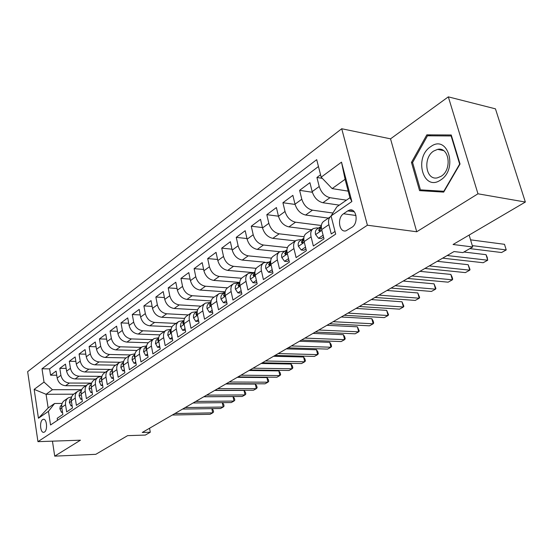 <?xml version="1.0" encoding="UTF-8"?>
<svg xmlns="http://www.w3.org/2000/svg" width="553" height="553" viewBox="0 0 553 553"><rect width="100%" height="100%" fill="white"/><g stroke="black" fill="none" stroke-linecap="round" stroke-linejoin="round"><path stroke-width="0.83" d="M44.482 432.017C47.938 430.075 46.749 418.144 43.224 419.333L42.622 419.609C39.194 421.607 40.383 433.434 43.908 432.273L44.482 432.017M341.719 128.745L27.65 371.651L37.95 441.653L367.406 225.216L341.719 128.745L390.529 138.844L416.727 231.762L477.972 193.799L448.317 96.858L390.529 138.844M448.317 96.858L495.447 108.837L525.35 202.045L453.066 244.495L472.697 246.97L469.138 235.06M52.445 441.156L54.712 456.142L95.793 454.324L127.605 435.64L145.356 435.066L150.292 432.232L149.559 428.236M477.972 193.799L525.35 202.045M57.519 420.294L57.208 418.275L62.855 414.474L61.742 407.361L65.544 404.755C65.171 401.685 66.104 399.377 68.337 397.835L71.662 396.916M65.544 404.755L66.671 411.909L72.471 408.003L71.323 400.801L75.236 398.132C74.849 395.022 75.775 392.692 78.021 391.144L81.471 390.224M75.236 398.132L76.397 405.37L82.362 401.354L81.18 394.068L85.197 391.317C84.796 388.171 85.722 385.821 87.975 384.266L91.556 383.353M85.197 391.317L86.399 398.637L92.538 394.51L91.314 387.135L95.448 384.307C95.026 381.128 95.952 378.75 98.213 377.187L101.932 376.289M95.448 384.307L96.685 391.718L103.003 387.473L101.738 380.008L105.989 377.098C105.554 373.876 106.473 371.478 108.747 369.909L112.612 369.017M105.989 377.098L107.275 384.598L113.78 380.229L112.466 372.667L116.849 369.674C116.393 366.411 117.305 363.992 119.586 362.415L123.616 361.538M116.849 369.674L118.176 377.27L124.874 372.763L123.513 365.111L128.026 362.028C127.549 358.724 128.462 356.284 130.75 354.701L134.946 353.837M128.026 362.028L129.402 369.715L136.301 365.077L134.897 357.328L139.543 354.148C139.052 350.809 139.95 348.342 142.252 346.759L146.628 345.908M139.543 354.148L140.974 361.939L148.086 357.155L146.628 349.309L151.418 346.026C150.907 342.646 151.798 340.157 154.107 338.567L158.676 337.738M151.418 346.026L152.898 353.92L160.232 348.984L158.718 341.035L163.66 337.655C163.128 334.226 164.013 331.717 166.329 330.12L171.112 329.318M163.66 337.655L165.195 345.646L172.764 340.558L171.195 332.505L176.296 329.014C175.736 325.544 176.614 323.007 178.937 321.404L183.949 320.636L180.976 323.132L180.402 326.311L182.635 330.293L185.061 328.655M176.296 329.014L177.886 337.109L185.697 331.855L184.073 323.699L189.34 320.097C188.753 316.579 189.624 314.021 191.946 312.417L196.999 311.671M189.34 320.097L190.992 328.295L199.059 322.876L197.373 314.602L202.813 310.883C202.198 307.323 203.055 304.738 205.384 303.127L210.465 302.415M202.813 310.883L204.527 319.199L212.864 313.592L211.108 305.208L216.728 301.364C216.092 297.756 216.935 295.143 219.271 293.532L224.373 292.848M216.728 301.364L218.511 309.791L227.131 303.991L225.306 295.496L231.119 291.521C230.456 287.864 231.285 285.23 233.622 283.62L238.751 282.963M231.119 291.521L232.972 300.065L241.889 294.065L239.995 285.452L246.009 281.339C245.311 277.634 246.126 274.972 248.463 273.362L253.613 272.733M246.009 281.339L247.938 290L257.166 283.793L255.196 275.062L261.424 270.797C260.691 267.037 261.493 264.355 263.829 262.744L269 262.157M261.424 270.797L263.422 279.583L272.982 273.154L270.935 264.293L277.385 259.882C276.618 256.074 277.406 253.357 279.735 251.746L284.926 251.2M277.385 259.882L279.472 268.793L289.378 262.129L287.242 253.143L293.926 248.567C293.125 244.703 293.892 241.965 296.221 240.361L299.761 239.663L301.426 239.857M293.926 248.567L296.104 257.608L306.376 250.696L304.15 241.578L311.083 236.836C310.247 232.917 310.986 230.152 313.309 228.548L316.855 227.877L318.535 228.092M311.083 236.836L313.351 246.009L324.01 238.841L321.687 229.585C320.823 225.631 321.549 222.852 323.871 221.248L330.604 216.596M320.56 174.776L316.924 177.478L322.316 178.363M339.307 205.128L322.897 202.737C317.761 201.41 314.187 197.711 312.175 191.642L309.922 182.677L299.608 190.329L312.348 192.271M328.427 218.103L305.602 215.034C300.493 213.776 296.968 210.161 295.019 204.181L292.862 195.34L282.915 202.723L295.081 204.437M311.636 229.702L288.922 226.896C283.848 225.707 280.364 222.161 278.477 216.278L276.403 207.555L266.809 214.675L278.456 216.195M295.426 240.901L272.823 238.343C267.783 237.209 264.348 233.746 262.516 227.94L260.525 219.341L251.262 226.218L262.426 227.56M279.77 251.726L257.283 249.396C252.272 248.325 248.885 244.924 247.108 239.207L245.193 230.719L236.242 237.361L246.956 238.55M264.97 262.226L242.262 260.076C237.292 259.06 233.94 255.728 232.219 250.087L230.373 241.716L221.725 248.138L232.018 249.189M253.758 272.643L227.746 270.403C222.811 269.435 219.5 266.173 217.827 260.608L216.05 252.348L207.686 258.562L217.585 259.481M239.56 282.403L213.7 280.392C208.799 279.472 205.529 276.272 203.905 270.783L202.198 262.634L194.103 268.647L203.628 269.456M225.189 291.818L200.11 290.055C195.244 289.184 192.015 286.039 190.432 280.634L188.787 272.588L180.949 278.408L190.121 279.12M211.156 300.936L186.949 299.415C182.117 298.585 178.93 295.502 177.389 290.166L175.806 282.224L168.209 287.864L177.05 288.486M197.635 309.798L174.195 308.484C169.398 307.696 166.253 304.668 164.753 299.408L163.225 291.562L155.863 297.023L164.393 297.562M184.598 318.397L161.835 317.27C157.073 316.523 153.962 313.551 152.504 308.36L151.031 300.611L143.891 305.913L152.13 306.376M172.031 326.754L149.849 325.8C145.121 325.088 142.052 322.171 140.628 317.042L139.204 309.39L132.278 314.533L140.234 314.934M159.914 334.869L138.222 334.067C133.529 333.39 130.487 330.521 129.105 325.461L127.729 317.906L121.01 322.897L128.697 323.235M148.225 342.763L126.927 342.1C122.275 341.457 119.275 338.636 117.92 333.639L116.593 326.173L110.068 331.019L117.506 331.302M136.964 350.436L115.971 349.89C111.347 349.282 108.381 346.51 107.061 341.574L105.782 334.199L99.443 338.906L106.639 339.141M126.125 357.895L105.319 357.466C100.736 356.885 97.798 354.162 96.512 349.289L95.275 341.996L89.109 346.572L96.084 346.766M115.639 365.146L94.964 364.828C90.416 364.275 87.512 361.593 86.261 356.782L85.065 349.579L79.072 354.024L85.826 354.176M105.429 372.204L84.899 371.982C80.385 371.464 77.517 368.823 76.293 364.068L75.132 356.948L69.305 361.275L75.858 361.385M95.496 379.068L75.111 378.95C70.632 378.452 67.798 375.853 66.602 371.153L65.475 364.116L59.807 368.326L66.16 368.402M472.697 246.97L462.889 252.603L454.048 251.546L142.252 432.474L150.292 432.232M347.733 210.887L343.531 213.762C336.95 217.785 339.003 232.785 345.908 230.864L352.005 227.242C358.717 223.281 356.65 208.052 349.696 210.022L347.733 210.887L354.335 211.827M54.567 403.496L48.457 411.321L50.53 424.974L335.699 234.106L331.06 215.926L336.846 206.843L349.931 197.725L345.086 179.296L332.146 188.601L321.175 177.174L316.703 159.665L42 368.775L44.019 382.068L52.438 389.706L46.065 394.289L48.146 407.969L54.567 403.496L62.123 403.42M48.457 411.321L38.44 418.248L34.155 389.36L44.019 382.068M321.175 177.174L341.505 162.147L351.874 201.534L331.06 215.926M91.639 383.105L69.367 383.035C64.908 382.552 62.088 379.98 60.906 375.314L59.807 368.326M85.826 385.752L65.586 385.718L69.367 383.035M100.508 376.351L78.996 376.185C74.503 375.681 71.655 373.068 70.445 368.346L69.305 361.275M109.764 369.411L88.895 369.148C84.367 368.609 81.485 365.955 80.247 361.178L79.072 354.024M119.835 362.27L99.07 361.911C94.508 361.344 91.591 358.648 90.326 353.809L89.109 346.572M130.411 354.936L109.542 354.466C104.946 353.872 101.994 351.127 100.694 346.226L99.443 338.906M141.333 347.388L120.312 346.8C115.681 346.178 112.701 343.385 111.367 338.429L110.068 331.019M152.573 339.625L131.407 338.913C126.734 338.256 123.72 335.422 122.358 330.397L121.01 322.897M164.144 331.627L142.833 330.791C138.126 330.1 135.07 327.21 133.674 322.123L132.278 314.533M176.054 323.394L154.598 322.42C149.863 321.694 146.773 318.756 145.335 313.599L143.891 305.913M188.331 314.913L166.736 313.786C161.96 313.026 158.835 310.033 157.356 304.814L155.863 297.023M200.988 306.168L179.248 304.89C174.437 304.088 171.271 301.039 169.757 295.744L168.209 287.864M214.039 297.148L192.161 295.703C187.315 294.86 184.114 291.756 182.559 286.392L180.949 278.408M227.497 287.837L205.495 286.226C200.615 285.334 197.373 282.168 195.769 276.735L194.103 268.647M241.537 278.242L219.264 276.431C214.35 275.498 211.066 272.27 209.414 266.753L207.686 258.562M256.191 268.343L233.497 266.311C228.541 265.322 225.216 262.032 223.523 256.447L221.725 248.138M271.482 258.133L248.214 255.845C243.223 254.809 239.857 251.449 238.115 245.781L236.242 237.361M287.422 247.599L263.435 245.02C258.417 243.928 255.002 240.5 253.205 234.749L251.262 226.218M304.046 236.725L279.196 233.815C274.143 232.661 270.687 229.163 268.834 223.322L266.809 214.675M321.383 225.506L295.523 222.202C290.436 220.986 286.938 217.412 285.023 211.488L282.915 202.723M332.913 213.009L312.445 210.168C307.323 208.882 303.777 205.239 301.807 199.225L299.608 190.329M346.434 200.165L329.989 197.691C324.846 196.336 321.252 192.603 319.212 186.499L316.924 177.478M318.459 166.522L49.59 368.872L50.565 375.183L56.731 375.238M65.586 385.718C61.141 385.247 58.335 382.69 57.166 378.052L56.081 371.091L50.565 375.183M335.014 231.437L331.254 233.967L328.89 224.656C328.012 220.682 328.724 217.896 331.04 216.292L331.136 216.237M348.203 191.138L332.146 188.601M416.727 231.762L367.406 225.216M54.712 456.142L80.448 440.195L37.95 441.653M73.639 394.178L46.065 394.289L34.155 389.36M81.692 389.671L52.438 389.706M327.549 217.986L327.708 218.594M312.867 228.852L306.397 233.325C304.074 234.928 303.321 237.679 304.15 241.578M295.772 240.666L289.551 244.965C287.221 246.576 286.454 249.299 287.242 253.143M279.293 252.057L273.306 256.191C270.97 257.802 270.182 260.504 270.935 264.293M263.38 263.048L257.615 267.03C255.286 268.647 254.477 271.323 255.196 275.062M248.021 273.666L242.463 277.502C240.133 279.113 239.304 281.767 239.995 285.452M233.172 283.924L227.822 287.622C225.486 289.233 224.649 291.86 225.306 295.496M237.202 282.217L237.341 282.853M218.822 293.843L213.658 297.41C211.329 299.021 210.479 301.62 211.108 305.208M223.758 291.714L223.993 292.82M204.942 303.438L199.958 306.88C197.628 308.484 196.771 311.062 197.373 314.602M210.721 300.908L210.949 301.993M191.504 312.721L186.693 316.046C184.37 317.65 183.499 320.201 184.073 323.699M178.495 321.715L173.842 324.922C171.527 326.526 170.642 329.049 171.195 332.505M165.886 330.424L161.393 333.528C159.084 335.125 158.193 337.627 158.718 341.035M153.665 338.871L149.324 341.872C147.015 343.461 146.116 345.943 146.628 349.309M141.817 347.056L137.614 349.966C135.312 351.549 134.407 354.003 134.897 357.328M130.314 355.005L126.25 357.819C123.962 359.395 123.049 361.828 123.513 365.111M119.151 362.72L115.211 365.443C112.936 367.012 112.017 369.425 112.466 372.667M108.312 370.206L104.496 372.846C102.229 374.416 101.31 376.8 101.738 380.008M97.784 377.485L94.086 380.042C91.826 381.605 90.899 383.969 91.314 387.135M87.547 384.563L83.959 387.038C81.713 388.593 80.786 390.936 81.18 394.068M77.593 391.434L74.116 393.84C71.876 395.388 70.95 397.711 71.323 400.801M49.59 368.872L42 368.775M67.915 398.125L64.542 400.455C62.309 401.996 61.376 404.298 61.742 407.361M349.931 197.725L351.874 201.534M345.086 179.296L341.505 162.147M38.44 418.248L48.146 407.969M426.826 134.849L411.467 162.409L419.561 190.633L443.7 192.105L460.041 164.027L451.241 134.987L426.826 134.849L431.368 135.831M412.621 162.63L411.467 162.409M472.297 245.615L506.237 249.928L501.55 252.527L469.856 248.601M470.568 239.843L504.502 244.315L506.237 249.928L504.502 244.315M440.527 180.064C458.506 169.232 447.723 133.695 430.683 146.676C413.471 157.584 423.335 192.057 440.527 180.064M441.114 176.296C452.361 169.709 449.278 146.476 437.617 149.372L433.656 151.059C422.61 157.882 425.72 180.665 437.395 177.838L441.114 176.296M412.586 162.506L427.476 135.803L451.13 135.962L459.647 164.082L443.831 191.269L420.439 189.859L412.586 162.506M451.566 136.059L451.13 135.962M428.119 191.158L420.439 189.859M323.097 235.205L318.542 238.288L315.542 234.479C315.03 231.942 315.528 230.152 317.035 229.122L320.076 227.034M318.542 238.288L321.217 238.599L323.553 237.023M447.183 255.534L487.705 260.214L483.17 262.73L442.649 258.161M321.321 226.288L320.367 226.827L318.666 230.352L319.523 231.251L321.314 226.626M463.912 252.016L486.032 254.677L487.705 260.214L487.214 257.339L486.032 254.677M305.498 247.115L301.24 249.997L298.357 246.223C297.867 243.714 298.378 241.944 299.892 240.908L302.809 238.903M301.24 249.997L303.908 250.288L305.94 248.912M429.273 265.924L469.767 270.168L465.37 272.608L424.884 268.468M303.811 238.295L303.106 238.702L301.378 242.2L302.201 243.099L303.797 238.896M437.216 261.313L468.156 264.707L469.767 270.168L470.002 269.477L468.156 264.707M288.535 258.604L284.56 261.293L281.781 257.546C281.318 255.071 281.843 253.322 283.357 252.279L286.164 250.357M284.56 261.293L287.207 261.548L288.956 260.373M411.944 275.982L452.395 279.811L448.137 282.175L407.706 278.442M286.938 249.873L284.705 253.627L285.5 254.518L286.917 250.786M419.927 271.343L450.84 274.419L452.395 279.811L452.686 279.099L452.064 276.942L450.84 274.419M272.18 269.677L268.461 272.194L265.786 268.468C265.343 266.034 265.882 264.299 267.403 263.256L270.092 261.403M268.461 272.194L271.101 272.422L272.581 271.419M395.181 285.707L435.564 289.157L431.437 291.445L391.068 288.092M270.659 261.044L268.62 264.652L269.387 265.544L270.645 262.336M403.199 281.055L434.057 283.827L435.564 289.157L435.909 288.417L434.057 283.827M256.392 280.364L252.921 282.707L250.343 279.016C249.921 276.618 250.468 274.896 251.988 273.853L254.58 272.069M252.921 282.707L255.548 282.915L256.779 282.085M378.936 295.129L419.25 298.212L415.248 300.431L374.962 297.438M254.947 271.827L253.087 275.29L253.827 276.182L254.961 273.597M386.989 290.463L417.791 292.952L419.25 298.212L419.644 297.459L417.791 292.952M241.143 290.684L237.914 292.876L235.426 289.212C235.018 286.841 235.578 285.134 237.099 284.097L239.594 282.383M237.914 292.876L240.52 293.055L241.516 292.385M363.203 304.261L403.42 306.998L399.536 309.155L359.346 306.5M239.781 282.244L238.08 285.576L238.792 286.461L239.836 284.588M371.277 299.574L402.01 301.8L403.42 306.998L403.863 306.224L402.01 301.8M226.412 300.659L223.398 302.698L221 299.069C220.612 296.726 221.179 295.039 222.7 293.996L225.106 292.343L223.578 295.509L224.262 296.394L225.209 294.963M223.398 302.698L225.99 302.857L226.771 302.332M347.955 313.109L388.068 315.521L384.294 317.616L344.215 315.279M356.049 308.415L386.706 310.385L388.068 315.521L388.552 314.733L386.706 310.385M212.172 310.302L209.366 312.196L207.05 308.595C206.684 306.286 207.257 304.613 208.771 303.576L210.935 302.09M209.366 312.196L211.937 312.341L212.518 311.947M333.169 321.694L373.157 323.795L369.501 325.828L329.54 323.795M210.935 302.111L209.552 305.125L210.209 306.003L211.046 304.897M341.27 316.993L371.837 318.722L373.157 323.795L373.683 322.993L373.157 320.968L371.837 318.722M198.396 319.627L195.783 321.397L193.543 317.823C193.197 315.542 193.778 313.883 195.292 312.846L197.221 311.519M195.783 321.397L198.727 321.252M318.818 330.017L358.683 331.835L355.123 333.805L315.293 332.063M197.214 311.581L195.976 314.429L196.612 315.307L197.338 314.457M326.927 325.309L357.404 326.816L358.683 331.835L359.243 331.012L357.404 326.816M182.635 330.293L185.379 330.259M304.89 338.104L344.616 339.639L341.16 341.56L301.468 340.088M183.928 320.761L182.836 323.436L183.444 324.307L184.066 323.671M313.005 333.39L343.378 334.689L344.616 339.639L345.21 338.809L344.719 336.832L343.378 334.689M172.149 337.392L169.895 338.92L167.739 334.966L168.326 331.828L171.084 329.491M169.895 338.92L172.46 338.982M291.362 345.95L330.943 347.229L327.583 349.095L288.037 347.878M171.064 329.678L170.103 332.159L170.69 333.03L171.209 332.567M299.477 341.242L329.747 342.335L330.943 347.229L331.572 346.385L331.095 344.436L329.747 342.335M159.637 345.867L157.55 347.277L155.462 343.365L156.064 340.254L158.628 338.063M278.221 353.574L317.643 354.611L314.381 356.422L274.993 355.448M158.593 338.325L157.757 340.613L158.331 341.484L158.746 341.16M286.336 348.867L316.489 349.766L317.643 354.611L318.314 353.754L317.851 351.826L316.489 349.766M157.55 347.277L159.921 347.346M147.513 354.072L145.577 355.379L143.559 351.501L144.174 348.425L146.552 346.372M265.447 360.991L304.717 361.786L301.537 363.549L262.309 362.809M146.504 346.738L145.792 348.812L146.345 349.676L146.656 349.475M273.562 356.277L303.59 357.003L304.717 361.786L305.408 360.922L304.959 359.015L303.59 357.003M145.577 355.379L147.762 355.434M135.748 362.035L133.964 363.245L132.063 359.823L132.457 356.678L134.835 354.425M253.025 368.194L292.129 368.775L289.032 370.489L249.977 369.964M134.78 354.908L134.185 356.768L134.932 357.515M261.134 363.494L291.037 364.04L292.129 368.775L292.855 367.897L292.419 366.01L291.037 364.04M133.964 363.245L135.976 363.28M124.342 369.763L122.697 370.876L120.851 367.482L121.259 364.372L123.471 362.243M240.949 375.204L279.88 375.57L276.866 377.243L237.977 376.925M123.395 362.865L122.918 364.489L123.547 365.298M249.044 370.51L278.823 370.897L279.88 375.57L280.627 374.692L280.205 372.826L278.823 370.897M122.697 370.876L124.543 370.897M113.261 377.257L111.747 378.287L109.916 374.505L110.386 371.844L112.432 369.833M229.191 382.026L267.949 382.192L265.011 383.823L226.301 383.699M112.349 370.607L111.976 371.989L112.466 372.84M237.278 377.333L266.919 377.568L267.949 382.192L268.723 381.307L268.316 379.462L266.919 377.568M111.747 378.287L113.441 378.293M102.505 384.542L101.116 385.482L99.34 381.736L99.817 379.102L101.717 377.201M217.751 388.662L256.329 388.648L253.468 390.231L214.937 390.294M101.614 378.162L101.344 379.268L101.759 380.125M225.818 383.982L255.327 384.072L256.329 388.648L257.124 387.75L256.723 385.925L255.327 384.072M101.116 385.482L102.664 385.482M92.054 391.614L90.789 392.478L89.068 388.766L89.545 386.153L91.307 384.363M206.608 395.132L245 394.932L242.214 396.48L203.87 396.722M91.19 385.538L91.321 387.19M214.661 390.459L244.032 390.404L245 394.932L245.822 394.033L245.435 392.222L244.032 390.404M90.789 392.478L92.199 392.471M81.899 398.492L80.745 399.273L79.072 395.595L79.563 393.017L81.187 391.324M195.755 401.43L233.96 401.063L231.244 402.57L193.087 402.978M81.063 392.748L81.167 394.006M203.787 396.764L233.02 396.584L233.96 401.063L234.804 400.151L234.424 398.367L233.02 396.584M80.745 399.273L82.024 399.266M72.021 405.176L70.978 405.888L69.353 402.245L69.851 399.688L71.344 398.091M185.179 407.561L223.198 407.036L220.543 408.508L182.58 409.075M71.226 399.819L71.441 400.725M222.327 402.667L223.689 404.354L224.055 406.123L223.198 407.036L222.292 402.667M70.978 405.888L72.132 405.874M62.42 411.681L61.473 412.324L59.897 408.708L60.236 406.524L61.77 404.672M174.872 413.547L212.698 412.863L210.112 414.301L172.336 415.02M211.93 408.632L213.216 410.195L213.576 411.95L212.698 412.863L211.84 408.639M61.473 412.324L62.517 412.303M75.111 378.95L78.996 376.185M84.899 371.982L88.895 369.148M94.964 364.828L99.07 361.911M105.319 357.466L109.542 354.466M115.971 349.89L120.312 346.8M126.927 342.1L131.407 338.913M138.222 334.067L142.833 330.791M149.849 325.8L154.598 322.42M161.835 317.27L166.736 313.786M174.195 308.484L179.248 304.89M186.949 299.415L192.161 295.703M200.11 290.055L205.495 286.226M213.7 280.392L219.264 276.431M227.746 270.403L233.497 266.311M242.262 260.076L248.214 255.845M257.283 249.396L263.435 245.02M272.823 238.343L279.196 233.815M288.922 226.896L295.523 222.202M305.602 215.034L312.445 210.168M322.897 202.737L329.989 197.691M312.175 191.642L319.212 186.499M57.166 378.052L60.906 375.314M66.602 371.153L70.445 368.346M76.293 364.068L80.247 361.178M86.261 356.782L90.326 353.809M96.512 349.289L100.694 346.226M107.061 341.574L111.367 338.429M117.92 333.639L122.358 330.397M129.105 325.461L133.674 322.123M140.628 317.042L145.335 313.599M152.504 308.36L157.356 304.814M164.753 299.408L169.757 295.744M177.389 290.166L182.559 286.392M190.432 280.634L195.769 276.735M203.905 270.783L209.414 266.753M217.827 260.608L223.523 256.447M232.219 250.087L238.115 245.781M247.108 239.207L253.205 234.749M262.516 227.94L268.834 223.322M278.477 216.278L285.023 211.488M295.019 204.181L301.807 199.225M321.687 229.585L328.89 224.656M355.994 215.497L343.531 213.762M315.618 234.576L321.867 230.304M320.339 230.56L318.666 230.352M298.426 246.313L304.323 242.29M303.009 242.387L301.378 242.2M281.85 257.636L287.408 253.841M286.295 253.786L284.705 253.627M265.855 268.564L271.094 264.984M270.168 264.79L268.62 264.652M250.405 279.113L255.348 275.74M254.594 275.415L253.087 275.29M235.481 289.302L240.14 286.122M239.546 285.687L238.08 285.576M221.055 299.159L225.451 296.159M225.002 295.606L223.578 295.509M207.105 308.685L211.246 305.857M210.935 305.208L209.552 305.125M193.598 317.913L197.504 315.245M197.324 314.498L195.976 314.429M180.52 326.844L184.197 324.334M184.031 323.491L182.836 323.436M167.856 335.498L171.319 333.127M171.14 332.201L170.103 332.159M155.573 343.883L158.835 341.65M158.656 340.641L157.757 340.613M143.669 352.012L146.739 349.918M146.552 348.832L145.792 348.812M132.112 359.906L135.008 357.929M134.814 356.782L134.185 356.768M120.9 367.565L123.616 365.706M123.423 364.496L122.918 364.489M110.012 375.003L112.57 373.254M112.377 371.989L111.976 371.989M99.429 382.227L101.835 380.588M89.151 389.25L91.404 387.708M79.155 396.079L81.27 394.635M69.436 402.715L71.413 401.36M59.973 409.179L61.825 407.914M43.846 419.326L43.224 419.333M352.703 210.451L349.696 210.022M443.492 150.589L437.617 149.372"/></g></svg>
